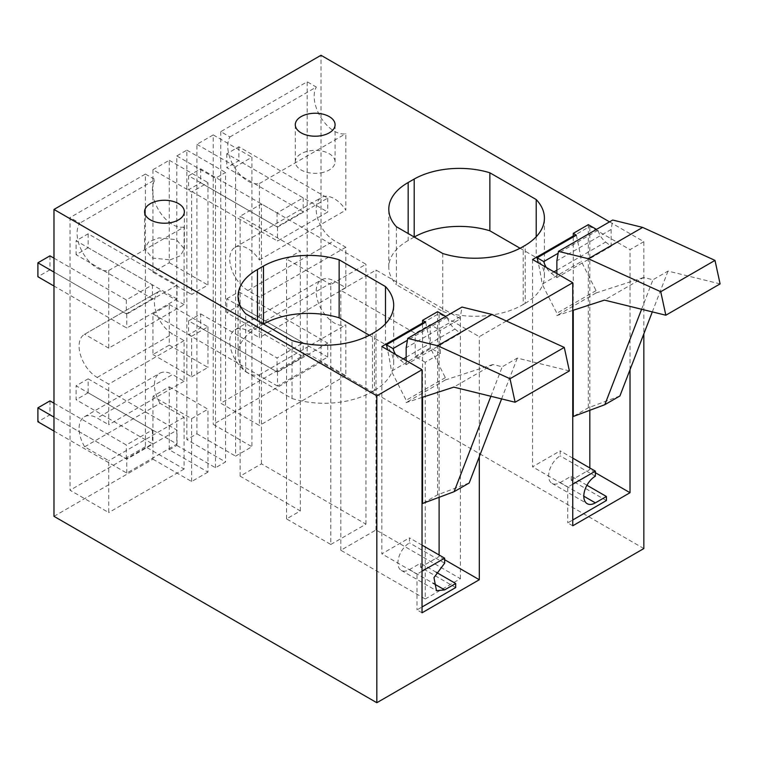 <?xml version="1.0" encoding="UTF-8"?>
<svg xmlns="http://www.w3.org/2000/svg" width="758" height="758" viewBox="0 0 758 758"><rect width="100%" height="100%" fill="white"/><g stroke="black" fill="none" stroke-linecap="round" stroke-linejoin="round"><path stroke-width="0.57" stroke-dasharray="3.79 2.84" d="M169.28 386.874L207.957 409.206L207.957 472.092L169.28 449.759L169.28 386.874L152.945 396.301L191.632 418.634L207.957 409.206M643.836 548.555L321.004 362.163L213.235 424.385L251.921 446.718L235.596 456.145L235.596 166.665L251.921 157.238L251.921 446.718M169.28 449.759L176.813 445.41L176.813 155.93L186.856 150.131L186.856 439.612L196.909 433.813L196.909 144.333L213.235 134.905L213.235 424.385M53.979 516.331L152.945 459.187L152.945 396.301M321.004 362.163L321.004 55.277M152.945 313.926L169.28 304.498L169.28 345.108L152.945 354.536L152.945 313.926L191.632 336.258L191.632 376.868L152.945 354.536M152.945 169.707L169.28 160.279L169.28 262.732L152.945 272.16L152.945 169.707L191.632 192.039L207.957 182.612L207.957 285.065L191.632 294.492L191.632 192.039M220.777 131.665L220.777 403.209L259.407 425.513L259.407 374.755A25.649 14.809 60 0 1 234.468 358.231A25.649 14.809 60 0 1 235.075 329.711A25.649 14.809 60 0 1 236.392 329.095A25.649 14.809 60 0 1 247.904 330.981L259.407 337.632L259.407 297.127L247.904 290.485A25.649 14.809 60 0 1 231.152 267.887A25.649 14.809 60 0 1 235.075 247.335A25.649 14.809 60 0 1 247.904 248.605A25.649 14.809 60 0 1 259.407 260.003L259.407 183.55A28.491 16.449 60 0 1 234.696 167.745A28.491 16.449 60 0 1 229.92 136.952L220.777 131.665L307.189 81.779L307.189 353.313L220.777 403.209M84.669 446.803L160.033 403.294L184.099 417.184L184.099 469.05L145.413 446.718L145.413 174.056L70.049 217.565L70.049 490.227L108.735 512.56L108.735 460.693L84.669 446.803A25.582 14.772 60 0 1 84.394 416.786A25.582 14.772 60 0 1 97.185 418.056L108.735 424.726L108.735 384.116L97.185 377.446A25.582 14.772 60 0 1 80.471 354.905A25.582 14.772 60 0 1 84.394 334.411A25.582 14.772 60 0 1 84.669 334.259L160.033 290.75A25.582 14.772 60 0 0 159.758 290.901A25.582 14.772 60 0 0 155.835 311.396A25.582 14.772 60 0 0 172.54 333.937L184.099 340.607L184.099 381.217L172.54 374.547L97.185 418.056M145.413 446.718L70.049 490.227M152.945 459.187L191.632 481.519L207.957 472.092M176.813 445.41L215.499 467.743L225.543 461.944L186.856 439.612M196.909 433.813L235.596 456.145M330.801 544.462L365.962 524.157L261.463 463.83L240.115 476.157L300.348 510.93L286.533 518.908L330.801 544.462L330.801 284.572L365.962 264.267L261.463 203.94L240.115 216.267L300.348 251.04L286.533 259.018L330.801 284.572M425.247 598.991L460.419 578.695L376.015 529.965L340.844 550.27L425.247 598.991L425.247 362.305L440.322 353.607L440.322 330.403L460.419 318.796L376.015 270.066L340.844 290.371L415.204 333.302L430.269 324.595L440.322 330.403M191.632 481.519L191.632 418.634M609.536 221.867L643.836 241.669L643.836 333.852M506.401 321.022L479.302 336.666L439.109 313.461L422.538 323.031M643.836 241.669L630.021 249.647L589.828 226.443L573.256 236.013M176.813 155.93L215.499 178.263L225.543 172.464L225.543 461.944M215.499 467.743L215.499 178.263M186.856 150.131L225.543 172.464M196.909 144.333L235.596 166.665M213.235 134.905L251.921 157.238M169.28 345.108L207.957 367.44L191.632 376.868M169.28 304.498L207.957 326.831L191.632 336.258M207.957 326.831L207.957 367.44M169.28 160.279L207.957 182.612M169.28 262.732L207.957 285.065M152.945 272.16L191.632 294.492M229.92 136.952L316.332 87.056L307.189 81.779M307.189 353.313L345.819 375.627L345.819 324.86A25.649 14.809 -120 0 1 320.88 308.345A25.649 14.809 -120 0 1 321.487 279.825A25.649 14.809 -120 0 1 322.804 279.209A25.649 14.809 -120 0 1 334.316 281.095L345.819 287.737L345.819 247.241L334.316 240.599A25.649 14.809 -120 0 1 317.564 218.001A25.649 14.809 -120 0 1 321.487 197.45A25.649 14.809 -120 0 1 334.316 198.719A25.649 14.809 -120 0 1 345.819 210.118L345.819 133.664A28.491 16.449 -120 0 1 321.108 117.86A28.491 16.449 -120 0 1 316.332 87.056M345.819 375.627L259.407 425.513M184.099 469.05L108.735 512.56M108.735 270.492L184.099 226.983L184.099 304.64L108.735 348.149L108.735 270.492A28.416 16.411 60 0 1 83.617 254.119A28.416 16.411 60 0 1 79.779 223.184L70.049 217.565M108.735 348.149L84.669 334.259M145.413 174.056L155.134 179.674L79.779 223.184M184.099 304.64L160.033 290.75M184.099 226.983A28.416 16.411 60 0 1 158.981 210.62A28.416 16.411 60 0 1 155.134 179.674M160.033 403.294A25.582 14.772 60 0 1 159.758 373.277A25.582 14.772 60 0 1 172.54 374.547M630.021 369.705L630.021 249.647M479.302 456.723L479.302 336.666M286.533 518.908L286.533 259.018M300.348 510.93L300.348 251.04M240.115 476.157L240.115 216.267M261.463 463.83L261.463 203.94M365.962 524.157L365.962 264.267M425.247 362.305L415.204 356.506L415.204 333.302M340.844 550.27L340.844 290.371M376.015 529.965L376.015 270.066M460.419 578.695L460.419 318.796M595.362 472.708L589.828 469.515L589.828 467.97M589.828 410.286L589.828 226.443M606.409 500.545L571.248 480.25L589.828 469.515M532.561 259.511L532.561 466.814L560.19 450.858L560.19 455.88A16.344 9.437 120 0 0 549.512 470.282A16.344 9.437 120 0 0 552.023 483.377A16.344 9.437 120 0 0 560.19 482.562L571.248 476.185L571.248 480.25M572.754 525.787L567.723 522.887L572.754 519.979M572.754 484.22L567.723 487.119L567.723 522.887M567.723 487.119L532.561 466.814M444.643 559.717L439.109 556.533L439.109 554.989M439.109 497.305L439.109 313.461M455.691 587.564L420.529 567.259L439.109 556.533M381.843 346.529L381.843 553.833L409.472 537.877L409.472 542.899A16.344 9.437 120 0 0 398.793 557.301A16.344 9.437 120 0 0 401.304 570.395A16.344 9.437 120 0 0 409.472 569.58L420.529 563.203L420.529 567.259M422.035 612.805L417.004 609.896L422.035 606.997M422.035 571.229L417.004 574.138L417.004 609.896M417.004 574.138L381.843 553.833M320.786 172.881A19.898 11.484 -0 0 0 335.083 161.852A19.898 11.484 -0 0 0 309.586 150.833A19.898 11.484 -0 0 0 295.288 161.852A19.898 11.484 -0 0 0 320.786 172.881M263.519 324.045A64.601 37.294 -0 0 0 263.481 324.064L257.455 327.541L257.455 320.539M257.455 327.541A64.601 37.294 -0 0 0 238.069 354.185A64.601 37.294 -0 0 0 245.687 371.761L245.687 313.746M245.687 371.761L292.038 398.519L292.038 340.513M292.038 398.519A67.415 38.923 -0 0 0 372.491 391.535L372.491 333.52M372.491 391.535L374.499 390.37L374.499 332.364M374.499 390.37A67.415 38.923 -0 0 0 393.686 363.177A67.415 38.923 -0 0 0 385.49 344.568L385.49 323.77M369.354 335.254L385.49 344.568M396.406 226.737L396.406 284.743L442.757 311.51L442.757 253.494M442.757 311.51A67.415 38.923 -0 0 0 523.21 304.517L523.21 246.502M523.21 304.517L525.218 303.352L525.218 245.346M525.218 303.352A67.415 38.923 -0 0 0 544.405 276.158A67.415 38.923 -0 0 0 536.209 257.559L536.209 236.752M520.073 248.245L536.209 257.559M414.2 237.046L408.174 240.532L408.174 233.521M408.174 240.532A64.601 37.294 -0 0 0 388.788 267.167A64.601 37.294 -0 0 0 396.406 284.743M170.067 259.89L180.385 255.759L184.355 248.87L176.387 239.68L158.867 237.851L148.549 241.992L144.57 248.87L152.548 258.061L170.067 259.89M259.407 183.55L345.819 133.664M259.407 374.755L345.819 324.86M345.819 287.737L259.407 337.632M345.819 247.241L259.407 297.127M259.407 260.003L345.819 210.118M184.099 417.184L108.735 460.693M184.099 340.607L108.735 384.116M184.099 381.217L108.735 424.726M415.204 356.506L430.269 347.799L440.322 353.607M430.269 347.799L430.269 324.595M572.754 458.116L560.19 450.858M595.362 476.185L560.19 455.88M586.938 485.243L571.248 476.185M422.035 545.125L409.472 537.877M444.643 563.203L409.472 542.899M436.229 572.262L420.529 563.203M188.619 175.799L200.681 168.835L277.04 212.932L303.162 197.847L226.803 153.76L238.855 146.796L327.731 198.103L277.494 227.116L188.619 175.799L188.619 189.727L200.681 182.763L277.04 226.85L303.162 211.766L226.803 167.679L238.855 160.715L327.731 212.032L277.494 241.035L188.619 189.727M327.731 198.103L327.731 212.032M277.494 227.116L277.494 241.035M238.855 146.796L238.855 160.715M226.803 153.76L226.803 167.679M303.162 197.847L303.162 211.766M277.04 212.932L277.04 226.85M200.681 168.835L200.681 182.763M277.494 386.068L188.619 334.752L188.619 320.833L277.494 372.14L277.494 386.068L327.731 357.056L327.731 343.137L277.494 372.14M188.619 320.833L200.681 313.869L200.681 327.788L188.619 334.752M200.681 327.788L277.04 371.884L303.162 356.8L226.803 312.713L226.803 298.785L303.162 342.872L303.162 356.8M226.803 298.785L238.855 291.821L238.855 305.749L226.803 312.713M238.855 305.749L327.731 357.056M200.681 313.869L277.04 357.956L303.162 342.872M277.04 371.884L277.04 357.956M238.855 291.821L327.731 343.137M53.979 258.175L126.321 299.941L152.443 284.866L76.084 240.769L88.136 233.815L177.012 285.122L126.776 314.134L53.979 272.103M177.012 285.122L177.012 299.05L126.776 328.053L53.979 286.022M126.776 314.134L126.776 328.053M88.136 233.815L88.136 247.733L177.012 299.05M88.136 247.733L76.084 254.697L76.084 240.769M152.443 284.866L152.443 298.785L76.084 254.697M126.321 299.941L126.321 313.869L152.443 298.785M49.962 255.853L49.962 269.782L126.321 313.869M49.962 269.782L37.9 276.736M53.979 403.209L126.321 444.974L152.443 429.89L76.084 385.803L88.136 378.839L88.136 392.767L177.012 444.074L126.776 473.087L53.979 431.056M49.962 400.887L49.962 414.806L37.9 421.77M49.962 414.806L126.321 458.893L152.443 443.818L76.084 399.722L76.084 385.803M88.136 392.767L76.084 399.722M126.776 473.087L126.776 459.159L53.979 417.127M126.321 458.893L126.321 444.974M152.443 429.89L152.443 443.818M88.136 378.839L177.012 430.156L126.776 459.159M177.012 444.074L177.012 430.156M619.902 395.979L588.322 407.785L573.256 416.483M588.322 224.662L588.322 407.785M556.874 270.208L605.67 242.039A14.213 8.205 60 0 1 598.005 230.252L596.508 229.39M605.67 242.039L611.138 246.303L611.138 229.456L612.71 220.038M720.1 283.899L668.035 271.07L652.96 279.778L643.665 277.485L604.477 300.111M652.306 311.889L668.035 271.07M573.256 236.951L573.256 310.249M598.005 230.252L558.134 253.276M611.138 246.303L556.874 277.627L551.417 273.363A14.213 8.205 60 0 1 546.281 267.432M556.874 277.627L556.874 273.543M611.138 229.456L556.874 260.79M641.6 309.255L652.96 279.778M643.665 277.485L596.063 292.948L596.063 290.627L581.367 261.548L542.178 284.174A284.203 164.079 -120 0 0 538.284 262.808M576.355 235.16A284.203 164.079 60 0 1 581.367 261.548M572.754 310.42L556.874 315.574L556.874 313.253L542.178 284.174M596.063 292.948L556.874 315.574M596.063 290.627L556.874 313.253M469.183 482.998L437.603 494.794L422.538 503.501M437.603 311.68L437.603 494.794M406.155 357.226L454.952 329.057A14.213 8.205 60 0 1 447.286 317.27L445.789 316.408M454.952 329.057L460.419 333.321L460.419 316.474L461.992 307.056M569.381 370.908L517.316 358.089L502.241 366.796L492.946 364.503L453.758 387.13M501.588 398.907L517.316 358.089M422.538 323.969L422.538 397.268M447.286 317.27L407.416 340.285M460.419 333.321L406.155 364.645L400.698 360.382A14.213 8.205 60 0 1 395.562 354.45M406.155 364.645L406.155 360.562M460.419 316.474L406.155 347.799M490.881 396.273L502.241 366.796M492.946 364.503L445.344 379.966L445.344 377.645L430.648 348.566L391.46 371.183A284.203 164.079 -120 0 0 387.565 349.826M425.636 322.178A284.203 164.079 60 0 1 430.648 348.566M422.035 397.429L406.155 402.593L406.155 400.271L391.46 371.183M445.344 379.966L406.155 402.593M445.344 377.645L406.155 400.271M247.904 330.981L334.316 281.095M247.904 290.485L334.316 240.599M97.185 377.446L172.54 333.937M560.19 482.562L583.802 496.196M409.472 569.58L433.083 583.215M551.417 273.363L553.984 271.876M400.698 360.382L403.265 358.894M335.083 161.852L335.083 124.729M295.288 161.852L295.288 124.729M238.069 354.185L238.069 296.17M393.686 363.177L393.686 305.161M544.405 276.158L544.405 218.143M388.788 267.167L388.788 209.151M184.365 248.87L184.365 211.747M144.57 248.87L144.57 211.747M235.075 329.711L321.487 279.825M235.075 247.335L321.487 197.45M84.394 334.411L159.758 290.901M84.394 416.786L159.758 373.277M552.023 483.377L587.185 503.682M401.304 570.395L436.466 590.7"/><path stroke-width="1.14" d="M53.979 516.331L53.979 209.445L376.821 395.837L376.821 702.723L53.979 516.331M609.536 221.867L321.004 55.277L53.979 209.445M643.836 333.852L643.836 548.555L376.821 702.723M422.538 323.031L381.843 346.529L422.035 369.733L376.821 395.837M573.256 236.013L532.561 259.511L572.754 282.715L506.401 321.022M320.786 135.748A19.898 11.484 180 0 1 295.288 124.729A19.898 11.484 180 0 1 309.586 113.709A19.898 11.484 180 0 1 335.083 124.729A19.898 11.484 180 0 1 320.786 135.748M263.481 266.049A64.601 37.294 180 0 1 339.139 259.795L385.49 286.562A67.415 38.923 180 0 1 393.686 305.161A67.415 38.923 180 0 1 374.499 332.364L372.491 333.52A67.415 38.923 180 0 1 292.038 340.513L245.687 313.746A64.601 37.294 180 0 1 238.069 296.17A64.601 37.294 180 0 1 257.455 269.535L263.481 266.049L263.481 324.026A64.601 37.294 -0 0 1 339.139 317.81L339.139 259.795M396.406 226.737A64.601 37.294 180 0 1 388.788 209.151A64.601 37.294 180 0 1 408.174 182.517L414.2 179.04A64.601 37.294 180 0 1 489.858 172.786L536.209 199.543A67.415 38.923 180 0 1 544.405 218.143A67.415 38.923 180 0 1 525.218 245.346L523.21 246.502A67.415 38.923 180 0 1 442.757 253.494L396.406 226.737M170.067 222.767A19.898 11.484 180 0 1 144.57 211.747A19.898 11.484 180 0 1 158.867 200.728A19.898 11.484 180 0 1 184.365 211.747A19.898 11.484 180 0 1 170.067 222.767M572.754 282.715L572.754 525.787L630.021 492.719L630.021 369.705M422.035 369.733L422.035 612.805L479.302 579.737L479.302 456.723M589.828 467.97L589.828 410.286M630.021 492.719L595.362 472.708M439.109 554.989L439.109 497.305M479.302 579.737L444.643 559.717M257.455 320.539L257.455 269.535M385.49 323.77L385.49 286.562M339.139 317.81L369.354 335.254M536.209 236.752L536.209 199.543M520.073 248.245L489.858 230.792L489.858 172.786M489.858 230.792A64.601 37.294 -0 0 0 414.238 237.027M414.2 237.008L414.2 179.04M408.174 233.521L408.174 182.517M422.035 606.997L455.691 587.564L455.691 583.508L436.229 572.262M572.754 519.979L606.409 500.545L606.409 496.49L586.938 485.243M583.802 496.196L595.362 502.867A16.344 9.437 120 0 1 587.185 503.682A16.344 9.437 120 0 1 584.683 490.587A16.344 9.437 120 0 1 595.362 476.185L595.362 471.163L572.754 484.22M595.362 471.163L572.754 458.116M595.362 502.867L606.409 496.49M433.083 583.215L444.643 589.885L436.475 590.69L433.964 577.605L444.643 563.203L444.643 558.182L422.035 571.229M444.643 558.182L422.035 545.125M444.643 589.885L455.691 583.508M53.979 272.103L37.9 262.818L49.962 255.853L53.979 258.175M37.9 262.818L37.9 276.736L53.979 286.022M53.979 431.056L37.9 421.77L37.9 407.851L53.979 417.127M53.979 403.209L49.962 400.887L37.9 407.851M596.508 229.39L588.322 224.662L573.256 233.369L573.256 236.951M714.993 260.392L660.739 291.726L665.837 315.224L720.1 283.899L714.993 260.392L642.651 227.409L612.71 220.038L558.457 251.362L556.874 260.79L556.874 273.543M573.256 310.249L573.256 416.483L604.827 404.687L619.902 395.979L652.306 311.889M573.256 233.369L576.355 235.16L537.176 257.786L543.751 261.576L558.134 253.276M546.281 267.432A14.213 8.205 60 0 1 543.751 261.576M642.651 227.409L588.398 258.734L558.457 251.362M660.739 291.726L588.398 258.734M665.837 315.224L604.477 300.111L572.754 310.42M604.827 404.687L641.6 309.255M538.284 262.808A284.203 164.079 -120 0 0 537.176 257.786M445.789 316.408L437.603 311.68L422.538 320.378L422.538 323.969M564.274 347.41L510.02 378.735L515.118 402.242L569.381 370.908L564.274 347.41L491.933 314.428L461.992 307.056L407.738 338.381L406.155 347.799L406.155 360.562M422.538 397.268L422.538 503.501L454.108 491.696L469.183 482.998L501.588 398.907M422.538 320.378L425.636 322.178L386.457 344.795L393.032 348.595L407.416 340.285M395.562 354.45A14.213 8.205 60 0 1 393.032 348.595M491.933 314.428L437.679 345.752L407.738 338.381M510.02 378.735L437.679 345.752M515.118 402.242L453.758 387.13L422.035 397.429M454.108 491.696L490.881 396.273M387.565 349.826A284.203 164.079 -120 0 0 386.457 344.795M553.984 271.876L556.874 270.208M403.265 358.894L406.155 357.226"/></g></svg>
